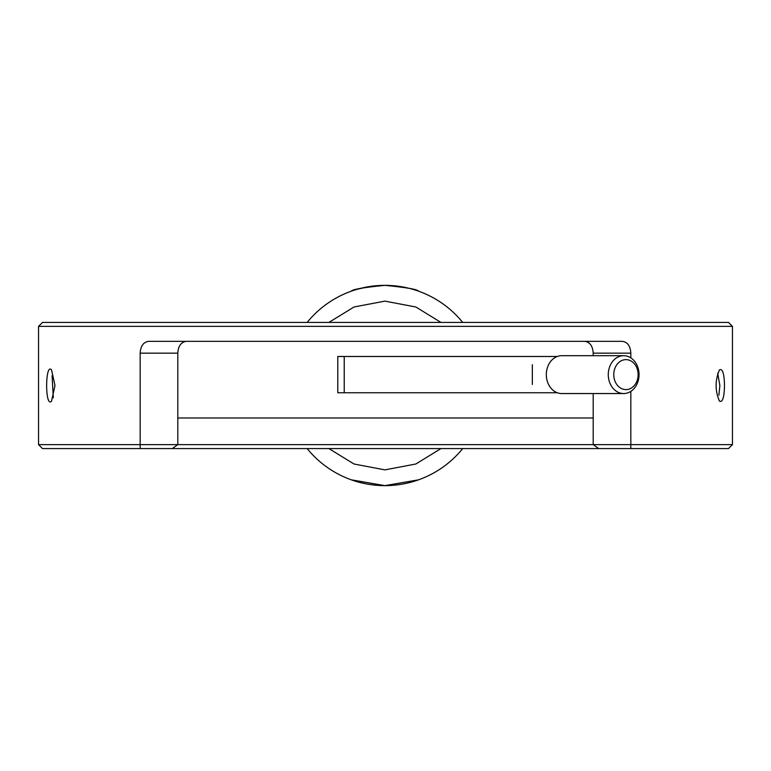<?xml version="1.0" encoding="UTF-8"?>
<svg xmlns="http://www.w3.org/2000/svg" width="771" height="771" viewBox="0 0 771 771"><rect width="100%" height="100%" fill="white"/><g stroke="black" fill="none" stroke-linecap="round" stroke-linejoin="round"><path stroke-width="1.16" d="M177.802 417.988L593.198 417.988M557.317 392.757L337.785 392.757L337.785 356.481L557.317 356.481M532.347 364.76L532.347 384.478L532.347 364.76M344.232 356.481L344.232 392.757M638.986 372.875A18.928 15.391 -90 0 1 623.662 393.547A18.928 15.391 -90 0 1 608.338 376.364A18.928 15.391 -90 0 1 608.271 374.619A18.928 15.391 -90 0 1 623.662 355.691A18.928 15.391 -90 0 1 638.986 372.875M623.662 355.691L561.712 355.691A18.928 15.391 90 0 0 546.321 374.619A18.928 15.391 90 0 0 561.712 393.547L623.662 393.547M613.822 375.997A14.986 12.182 -90 0 1 624.828 359.7A14.986 12.182 -90 0 1 638.089 373.231A14.986 12.182 -90 0 1 627.083 389.538A14.986 12.182 -90 0 1 613.822 375.997M728.508 322.423L42.492 322.423L38.55 326.364L732.45 326.364L728.508 322.423M630.832 391.36L630.813 448.577L42.492 448.577L38.55 444.636L140.168 444.636L140.168 353.166C140.63 345.996 143.464 342.054 148.678 341.341L622.322 341.341C627.527 342.035 630.36 345.977 630.832 353.166L630.832 357.869M593.198 393.547L593.198 444.636L732.45 444.636L732.45 326.364M724.499 385.519C724.22 397.508 722.543 402.713 719.459 401.122C715.006 390.695 715.006 380.276 719.459 369.878C722.543 368.287 724.229 373.501 724.499 385.519M54.992 385.519L51.541 401.122C45.017 408.736 45.017 362.245 51.541 369.878L54.992 385.519M140.187 448.577L140.168 444.636L177.802 444.636L177.802 353.166C178.265 345.996 181.108 342.054 186.341 341.341M593.198 355.691L593.198 353.166L630.832 353.166M630.813 448.577L728.508 448.577L732.45 444.636M717.695 373.222L719.863 385.5L718.909 395.186M53.305 397.778L52.091 375.814M598.749 448.577L593.198 444.636L177.802 444.636L172.251 448.577M584.659 341.341C589.882 342.035 592.726 345.977 593.198 353.166M418.547 291.168C417.709 289.424 406.5 287.487 384.931 285.357C363.392 287.487 352.183 289.424 351.316 291.168C351.499 290.58 357.917 288.99 370.572 286.388M377.597 285.627L384.931 285.357A100.143 100.143 0 0 1 462.706 322.423A100.143 100.143 0 0 0 307.147 322.423A100.143 100.143 0 0 1 384.931 285.357M418.547 479.832L385.057 485.643L351.316 479.832L384.796 485.643L418.547 479.832M462.706 448.577A100.143 100.143 0 0 1 307.147 448.577A100.143 100.143 0 0 0 462.706 448.577M140.168 353.166L177.802 353.166M440.954 448.577L415.868 463.997L384.931 469.876L353.985 463.997L328.899 448.577M328.899 322.423L353.985 307.003L384.931 301.124L415.868 307.003L440.954 322.423M38.55 444.636L38.55 326.364"/></g></svg>
